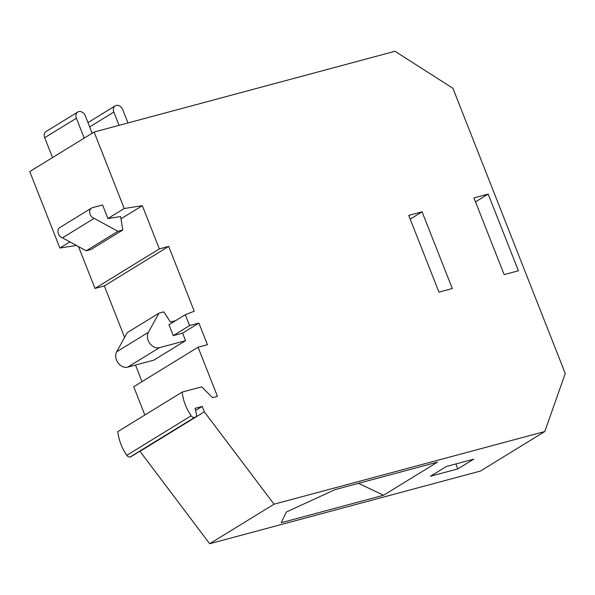 <?xml version="1.0" encoding="UTF-8"?>
<svg xmlns="http://www.w3.org/2000/svg" width="595" height="595" viewBox="0 0 595 595"><rect width="100%" height="100%" fill="white"/><g stroke="black" fill="none" stroke-linecap="round" stroke-linejoin="round"><path stroke-width="0.89" d="M139.907 451.203L209.671 543.733L274.035 504.203L204.33 411.822L202.203 406.422L195.078 408.334L196.424 413.971A3.518 2.722 58.4 0 1 195.42 417.11A3.518 2.722 58.4 0 1 194.855 417.355L194.617 417.415A3.518 2.722 58.4 0 1 191.151 415.793A42.223 32.636 -121.6 0 1 182.167 392.09L117.803 431.62A42.223 32.636 -121.6 0 0 126.787 455.324A3.518 2.722 58.4 0 0 130.253 456.945L130.483 456.886A3.518 2.722 58.4 0 0 131.049 456.64L195.42 417.11M144.845 415.012L133.704 386.735L198.068 347.212L207.417 344.698L198.909 323.092L189.56 325.606L185.268 314.718L194.23 311.215L168.697 246.397L159.348 248.903L142.324 205.692L124.243 208.51L94.114 132.038L395.013 51.267L452.907 88.291L565.25 373.482L544.804 431.524L274.035 504.203M135.504 365.062L142.026 381.626M78.495 246.575L94.984 288.434L104.326 285.927L124.6 337.387M94.114 132.038L29.75 171.561L59.872 248.041L76.443 245.46M544.804 431.524L480.44 471.054L209.671 543.733M182.167 392.09L201.735 386.839L212.534 397.676L217.435 396.359L198.068 347.212M422.086 211.827L408.735 215.412L438.946 292.115L452.297 288.53L422.086 211.827L410.2 219.131M488.19 194.089L473.94 197.912L504.158 274.607L518.401 270.784L488.19 194.089L475.502 201.876M139.959 451.352L204.33 411.822M473.68 459.169L446.28 466.517L430.43 476.253L457.823 468.905L473.68 459.169M335.134 489.603L286.321 512.027L281.212 522.722L383.537 495.256L437.459 462.144L335.134 489.603M457.823 468.905L455.874 463.944M371.414 479.868L369.882 480.277M195.591 410.483L202.203 406.422M91.496 208.094A5.868 4.529 58.4 0 0 89.852 213.471A5.868 4.529 58.4 0 0 94.181 218.365L62.475 237.836A5.868 4.529 58.4 0 1 58.139 232.942A5.868 4.529 58.4 0 1 59.79 227.565L91.496 208.094A5.868 4.529 58.4 0 1 92.441 207.685L102.563 204.97L107.911 218.536L124.243 208.51M59.872 248.041L69.898 241.882M107.911 218.536L120.606 216.565L122.801 229.997L117.907 231.314L94.181 218.365M122.801 229.997L91.095 249.469L86.201 250.785L62.475 237.836M117.907 231.314L86.201 250.785M120.978 218.804L142.324 205.692M104.326 285.927L168.697 246.397M94.984 288.434L159.348 248.903M185.268 314.718L168.943 324.744L173.234 335.632L182.576 333.126L185.551 340.667L159.4 347.688A9.966 7.705 58.4 0 1 149.739 343.315A9.966 7.705 58.4 0 1 148.363 332.345L158.917 313.178L163.811 311.862L170.453 322.021L175.629 320.631M158.917 313.178L127.211 332.65L116.657 351.824A9.966 7.705 58.4 0 0 118.026 362.794A9.966 7.705 58.4 0 0 127.694 367.16L153.845 360.139L185.551 340.667M182.576 333.126L198.909 323.092M173.234 335.632L189.56 325.606M119.067 125.337L113.831 112.061L89.659 126.906M127.97 122.949L122.734 109.673A5.868 4.529 58.4 0 0 115.214 105.865A5.868 4.529 58.4 0 0 113.831 112.061M84.23 138.107L76.398 118.227L44.684 137.698L52.516 157.578M44.684 137.698A5.868 4.529 58.4 0 1 46.068 131.51L77.774 112.031A5.868 4.529 58.4 0 1 85.301 115.839L92.151 133.243M77.774 112.031A5.868 4.529 58.4 0 0 76.398 118.227M358.488 483.341L383.537 495.256M130.483 456.886L194.855 417.355M130.253 456.945L194.617 417.415M126.787 455.324L191.151 415.793M159.4 347.688L127.694 367.16M148.363 332.345L116.657 351.824M87.963 122.607L115.214 105.865"/></g></svg>
